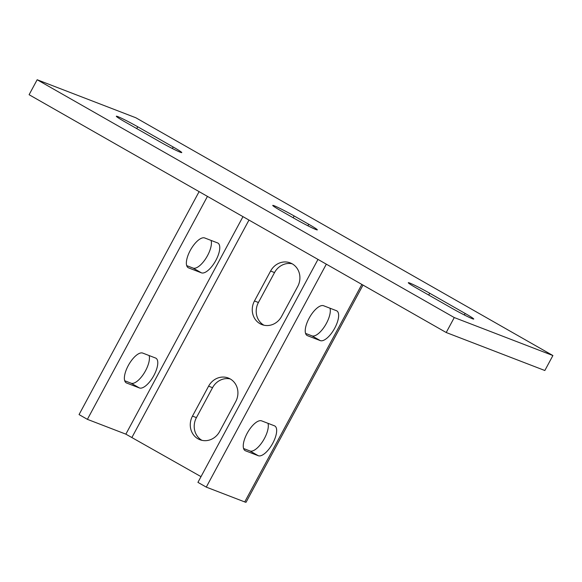 <?xml version="1.0" encoding="UTF-8"?>
<svg xmlns="http://www.w3.org/2000/svg" width="582" height="582" viewBox="0 0 582 582"><rect width="100%" height="100%" fill="white"/><g stroke="black" fill="none" stroke-linecap="round" stroke-linejoin="round"><path stroke-width="0.87" d="M37.161 79.749L454.273 317.554L552.9 355.537L135.788 117.739L37.161 79.749L29.1 94.713L446.212 332.518L454.273 317.554M446.212 332.518L544.839 370.508L552.9 355.537M173.174 146.991L137.723 126.774A17.023 0.946 28.3 0 0 116.32 116.24A17.023 0.946 28.3 0 0 124.904 121.842L160.356 142.052A17.023 0.946 28.3 0 0 181.759 152.593A17.023 0.946 28.3 0 0 173.174 146.991L172.359 148.512M308.736 224.274L294.143 215.951A17.023 0.946 28.3 0 0 272.74 205.41A17.023 0.946 28.3 0 0 281.317 211.011L295.918 219.334A17.023 0.946 28.3 0 0 317.321 229.875A17.023 0.946 28.3 0 0 308.736 224.274L307.922 225.801M465.156 313.451L429.705 293.241A17.023 0.946 28.3 0 0 408.302 282.699A17.023 0.946 28.3 0 0 416.879 288.301L452.338 308.511A17.023 0.946 28.3 0 0 473.733 319.052A17.023 0.946 28.3 0 0 465.156 313.451L464.334 314.978M317.983 259.412L197.931 482.362L206.275 487.119L244.738 501.931A15.714 0.873 28.3 0 0 246.062 502.251L363.001 285.078M201.016 476.643L125.865 434.157L87.395 419.346L207.447 196.396M199.102 191.638L79.057 414.588L87.395 419.346M204.711 237.965L217.53 242.905A17.023 6.802 -60.3 0 1 217.908 243.08A17.023 6.802 -60.3 0 1 215.638 260.787A17.023 6.802 -60.3 0 1 201.416 272.834L188.59 267.895A17.023 6.802 -60.3 0 1 188.219 267.72A17.023 6.802 -60.3 0 1 190.489 250.013A17.023 6.802 -60.3 0 1 204.711 237.965M142.721 353.085L155.547 358.025A17.023 6.802 -60.3 0 1 155.918 358.199A17.023 6.802 -60.3 0 1 153.648 375.914A17.023 6.802 -60.3 0 1 139.425 387.954L126.607 383.021A17.023 6.802 -60.3 0 1 126.236 382.84A17.023 6.802 -60.3 0 1 128.498 365.132A17.023 6.802 -60.3 0 1 142.721 353.085M211.091 240.424A17.023 6.802 -60.3 0 1 205.737 258.619A17.023 6.802 -60.3 0 1 193.071 268.076L186.691 265.618M149.108 355.544A17.023 6.802 -60.3 0 1 143.754 373.746A17.023 6.802 -60.3 0 1 131.088 383.203L124.701 380.744M201.947 440.334A17.023 15.576 111.1 0 1 196.425 417.621L212.546 387.692A17.023 15.576 111.1 0 1 230.188 378.926M263.937 325.207A17.023 15.576 111.1 0 1 258.415 302.502L274.529 272.572A17.023 15.576 111.1 0 1 292.179 263.799M336.411 310.679A17.023 6.802 -60.3 0 1 336.782 310.853A17.023 6.802 -60.3 0 1 334.512 328.561A17.023 6.802 -60.3 0 1 320.289 340.608L307.471 335.668A17.023 6.802 -60.3 0 1 307.1 335.494A17.023 6.802 -60.3 0 1 309.362 317.779A17.023 6.802 -60.3 0 1 323.585 305.739L336.411 310.679M274.42 425.798A17.023 6.802 -60.3 0 1 274.799 425.973A17.023 6.802 -60.3 0 1 272.529 443.688A17.023 6.802 -60.3 0 1 258.306 455.728L245.488 450.795A17.023 6.802 -60.3 0 1 245.109 450.613A17.023 6.802 -60.3 0 1 247.379 432.906A17.023 6.802 -60.3 0 1 261.602 420.859L274.42 425.798M206.275 487.119L326.32 264.17M305.565 333.391L311.952 335.85A17.023 6.802 119.7 0 0 324.618 326.393A17.023 6.802 119.7 0 0 329.972 308.198M243.582 448.518L249.962 450.977A17.023 6.802 119.7 0 0 262.627 441.52A17.023 6.802 119.7 0 0 267.982 423.318M192.482 416.108L208.596 386.172A17.023 15.576 111.1 0 1 228.275 378.016A17.023 15.576 111.1 0 1 235.71 401.631L219.596 431.56A17.023 15.576 111.1 0 1 199.917 439.723A17.023 15.576 111.1 0 1 192.482 416.108L196.425 417.621M254.465 300.981L270.586 271.052A17.023 15.576 111.1 0 1 290.258 262.897A17.023 15.576 111.1 0 1 297.7 286.511L281.579 316.441A17.023 15.576 111.1 0 1 261.907 324.596A17.023 15.576 111.1 0 1 254.465 300.981L258.415 302.502M428.723 295.052L429.705 293.241M293.161 217.77L294.143 215.951M136.748 128.593L137.723 126.774M125.865 434.157L242.978 216.65M244.738 501.931L361.858 284.423M132.005 437.3L248.972 220.069M270.586 271.052L274.529 272.572M208.596 386.172L212.546 387.692M245.488 450.795L244.767 450.381M258.306 455.728L249.962 450.977M139.425 387.954L131.088 383.203M126.607 383.021L125.894 382.607M307.471 335.668L306.758 335.261M320.289 340.608L311.952 335.85M201.416 272.834L193.071 268.076M188.59 267.895L187.877 267.487"/></g></svg>
